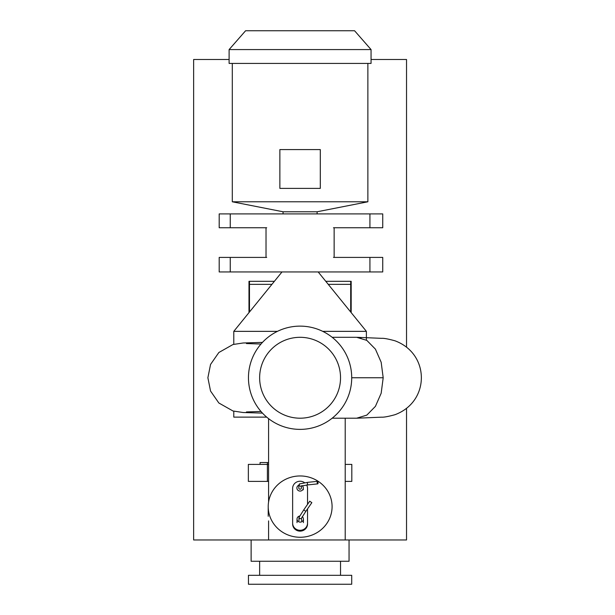 <?xml version="1.0" encoding="UTF-8"?>
<svg xmlns="http://www.w3.org/2000/svg" width="615" height="615" viewBox="0 0 615 615"><rect width="100%" height="100%" fill="white"/><g stroke="black" fill="none" stroke-linecap="round" stroke-linejoin="round"><path stroke-width="0.92" d="M299.705 516.031A3.19 3.067 0 0 0 298.29 521.505A3.19 3.067 0 0 0 303.41 519.052A3.19 3.067 0 0 0 302.257 516.7M311.843 502.663L305.816 511.373L303.749 509.873L309.737 501.21L311.843 502.663L309.737 501.21M305.816 511.373L301.265 518.522L299.474 518.676L299.067 517.292L303.749 509.873M298.967 517.73L299.067 517.292M292.632 523.142A7.449 7.149 0 0 0 300.089 530.291A7.449 7.149 0 0 0 307.538 523.142L307.538 523.98A7.449 7.149 180 0 1 300.089 531.137A7.449 7.149 180 0 1 292.632 523.98L292.632 488.395A7.449 7.149 0 0 1 304.448 482.598M307.538 504.392L307.538 488.395A7.449 7.149 0 0 0 306.624 484.958M307.538 523.142L307.538 508.882M303.28 489.786L303.28 488.002A3.19 3.067 0 0 0 302.111 485.635M298.805 485.189A3.19 3.067 0 0 0 300.089 491.07A3.19 3.067 0 0 0 303.28 488.002M317.74 483.874L307.708 484.92L307.331 483.29L307.546 482.368L317.478 481.337A1.276 0.423 84.1 0 0 317.163 482.268A1.276 0.423 84.1 0 0 317.74 483.874A1.276 0.423 84.1 0 0 318.055 482.944A1.276 0.423 84.1 0 0 317.478 481.337M307.708 484.92L300.089 486.25L298.805 484.935L300.089 483.797M298.805 484.951L298.805 488.002A1.276 1.23 180 0 0 300.089 489.225A1.276 1.23 180 0 0 301.365 488.002L301.365 485.865M369.923 271.945L382.738 271.945L382.738 257.408L369.923 257.408L369.923 271.945L333.476 271.945M333.476 257.408L369.923 257.408M230.248 271.945L219.194 271.945L219.194 257.408L230.248 257.408L230.248 271.945L266.695 271.945M230.248 257.408L266.695 257.408M369.923 227.742L382.738 227.742L382.738 213.905L369.923 213.905L369.923 227.742L333.476 227.742M333.476 213.905L369.923 213.905M230.248 227.742L219.194 227.742L219.194 213.905L230.248 213.905L230.248 227.742L266.695 227.742M230.248 213.905L266.695 213.905M334.145 271.945L266.026 271.945M334.145 227.742L334.145 257.408M266.026 213.905L334.145 213.905M266.026 257.408L266.026 227.742M300.089 188.382L320.307 188.382L320.307 149.583L279.863 149.583L279.863 188.382L300.089 188.382M248.99 312.612L248.99 281.316L249.475 281.316L249.475 312.02M325.781 281.316L351.18 281.316L350.696 281.316L350.696 312.02M328.233 284.338L351.18 284.338L351.18 281.316L351.18 312.612M271.938 284.338L248.99 284.338L248.99 281.316L274.39 281.316M267.387 462.549L260.076 462.549L260.076 464.394L267.387 464.394L267.387 481.384L248.352 481.384L248.352 464.394L268.578 464.394L267.387 464.394L267.387 462.549L268.578 462.549M345.215 481.384L351.818 481.384L351.818 464.394L345.215 464.394M268.578 481.384L267.387 481.384M332.161 337.304L356.654 337.304L366.809 340.379L375.419 349.143L381.169 362.258L383.191 377.748L351.711 377.748A51.622 51.622 0 0 0 300.089 326.127A51.622 51.622 0 0 0 248.46 377.748A51.622 51.622 0 0 0 300.089 429.378A51.622 51.622 0 0 0 351.711 377.748M383.191 377.748L381.169 393.246L375.419 406.361L366.809 415.125L356.654 418.2L332.161 418.2M300.089 211.775L283.054 211.775L232.301 201.789L367.87 201.789L317.117 211.775L300.089 211.775M229.111 63.414L371.06 63.414L371.06 49.577L229.111 49.577L229.111 63.414M229.111 49.577L245.593 30.75L354.578 30.75L371.06 49.577M277.45 331.354L233.785 331.354L233.785 344.292M318.178 271.945L366.386 331.354L322.721 331.354M266.695 417.124L233.785 417.124L233.785 411.204M361.105 337.873L357.177 337.312L381.684 338.342C383.891 338.158 388.311 338.98 394.945 340.787C412.865 347.46 421.337 362.735 421.36 377.748C421.337 392.77 412.865 408.045 394.945 414.718C388.311 416.524 383.891 417.339 381.684 417.162L357.177 418.192M340.533 377.748A40.452 40.452 0 0 0 300.089 337.304A40.452 40.452 0 0 0 259.638 377.748A40.452 40.452 0 0 0 300.089 418.2A40.452 40.452 0 0 0 340.533 377.748M349.051 561.257L251.12 561.257L251.12 539.97L349.051 539.97L349.051 561.257M268.217 506.614A31.934 30.658 0 0 0 300.151 537.264A31.934 30.658 0 0 0 332.085 506.614A31.934 30.658 0 0 0 300.151 475.956A31.934 30.658 0 0 0 268.217 506.614L268.217 516.293M340.533 561.257L340.533 575.309M259.638 575.309L259.638 561.257M351.711 584.25L248.46 584.25L248.46 575.309L351.711 575.309L351.711 584.25M349.051 539.97L406.53 539.97L406.53 408.383M406.53 347.121L406.53 59.486L371.06 59.486M229.111 59.486L193.64 59.486L193.64 539.97L251.12 539.97M297.022 522.635L297.022 519.052M303.41 522.635L303.41 519.052M298.967 517.738L298.967 520.759M301.527 518.076L301.527 520.759M299.413 483.928L307.546 482.368M283.054 211.775L283.054 213.905M317.117 211.775L317.117 213.905M232.301 63.414L232.301 201.789M367.87 63.414L367.87 201.789M281.993 271.945L233.785 331.354M366.386 331.354L366.386 340.118M262.474 413.111L243.086 412.511L232.993 410.989L218.848 402.994L210.545 391.055L207.885 377.748L210.545 364.449L218.848 352.51L232.993 344.515L243.086 342.993L262.474 342.394M246.438 411.95L260.998 411.473M260.998 344.031L246.438 343.554M268.578 539.97L268.578 520.905M268.578 501.994L268.578 418.646M345.215 539.97L345.215 418.2"/></g></svg>
